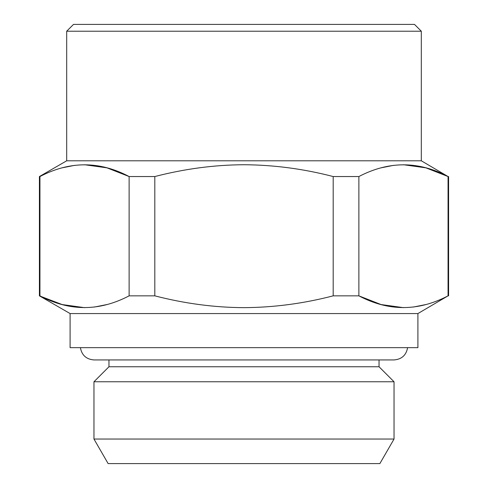 <?xml version="1.0" encoding="UTF-8"?>
<svg xmlns="http://www.w3.org/2000/svg" width="488" height="488" viewBox="0 0 488 488"><rect width="100%" height="100%" fill="white"/><g stroke="black" fill="none" stroke-linecap="round" stroke-linejoin="round"><path stroke-width="0.73" d="M154.818 176.546L154.818 295.844C184.653 303.573 214.378 307.513 244 307.654C273.921 307.471 303.646 303.536 333.182 295.844L333.182 176.546C303.658 168.86 273.933 164.92 244 164.737C214.384 164.877 184.659 168.817 154.818 176.546L129.125 176.546C99.552 160.918 69.821 160.918 39.943 176.546L39.943 295.844C69.516 311.472 99.241 311.472 129.125 295.844L129.125 176.546L106.927 167.835L84.534 164.737M154.818 295.844L129.125 295.844M84.534 307.66L62.135 304.555L39.406 295.844L39.406 176.546L39.943 176.546M106.982 304.543L94.422 307.043M70.095 313.564L70.095 347.663L417.905 347.663L417.905 313.564L70.095 313.564L39.406 295.844M425.914 304.543L413.36 307.043M403.466 307.66L381.073 304.555L358.875 295.844C388.448 311.472 418.179 311.472 448.057 295.844L448.057 176.546C418.484 160.918 388.759 160.918 358.875 176.546L333.182 176.546M417.905 313.564L448.057 295.844M358.875 176.546L358.875 295.844L333.182 295.844M394.036 439.048L93.964 439.048L93.964 381.762L394.036 381.762L394.036 439.048L379.865 463.6L108.135 463.6L93.964 439.048M381.018 167.848L393.578 165.347M403.466 164.737L425.865 167.835L448.057 176.546L421.315 160.796L66.685 160.796L39.406 176.546M62.086 167.848L74.64 165.347M421.315 31.22L66.685 31.22L73.505 24.4L414.495 24.4L421.315 31.22L421.315 160.796M394.036 381.762L379.036 366.756L108.964 366.756L93.964 381.762M448.594 295.844L448.594 176.546M66.685 160.796L66.685 31.22M407.608 347.663C406.217 355.215 401.691 359.308 394.036 359.937L93.964 359.937L108.964 359.937L108.964 366.756M80.392 347.663C81.783 355.215 86.309 359.308 93.964 359.937M379.036 366.756L379.036 359.937L394.036 359.937"/></g></svg>
